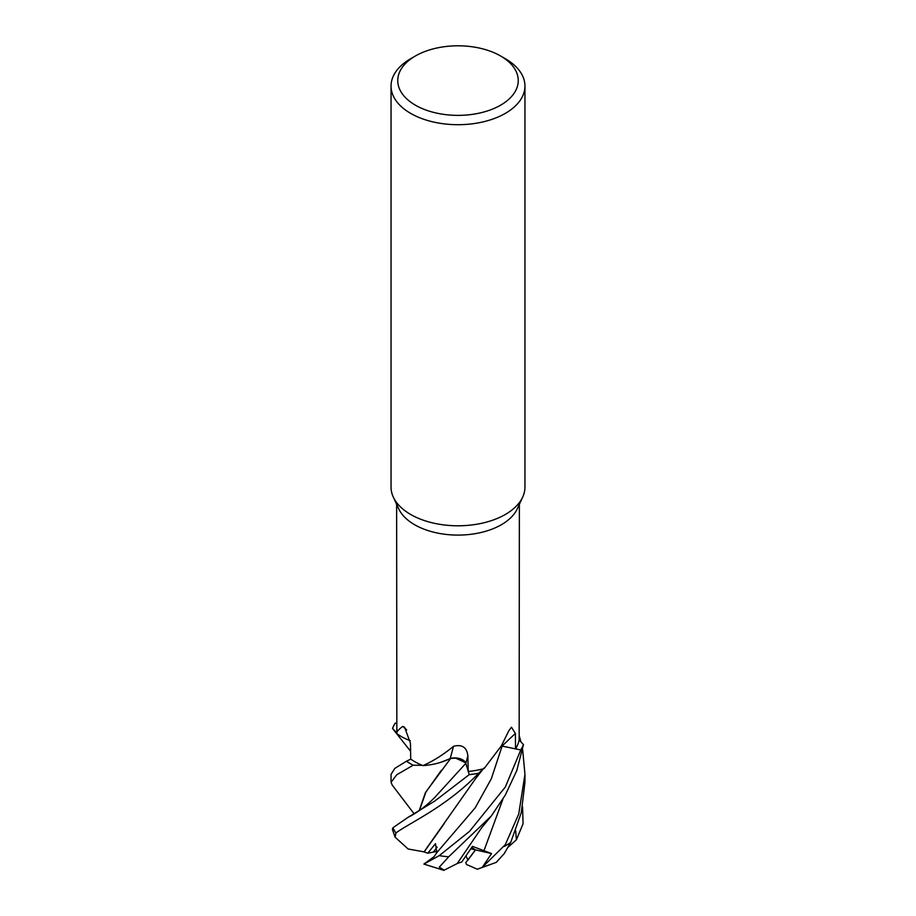 <?xml version="1.0" encoding="UTF-8"?>
<svg xmlns="http://www.w3.org/2000/svg" width="916" height="916" viewBox="0 0 916 916"><rect width="100%" height="100%" fill="white"/><g stroke="black" fill="none" stroke-linecap="round" stroke-linejoin="round"><path stroke-width="1.37" d="M501.384 745.83L484.095 768.593A61.372 35.426 180 0 1 483.293 768.81L478.667 773.253A66.891 38.621 180 0 1 469.255 774.592L465.82 763.349C463.278 758.826 458.057 757.223 450.134 758.528M450.432 758.505C458.218 757.36 463.336 758.998 465.775 763.394L465.614 762.948M465.488 762.696L455.527 758.059M455.137 758.047L450.58 758.471M419.185 810.649L425.459 792.558L450.512 758.608L440.001 762.57L450.558 758.54L441.203 762.192A49.086 28.339 180 0 1 422.952 765.616A61.372 35.426 180 0 1 422.219 765.318L413.242 765.226A66.891 38.621 180 0 1 406.521 761.185L394.842 768.364L391.052 774.318L391.052 782.31L396.708 774.787L413.15 765.226A66.948 38.655 180 0 1 406.475 761.207M410.276 740.678L410.276 740.678A49.086 28.339 180 0 1 396.846 733.544L396.628 504.292M396.639 732.777L392.575 728.495A66.891 38.621 180 0 1 395.265 723.125L395.22 723.113A66.948 38.655 180 0 0 392.529 728.449L392.575 728.495A66.891 38.621 180 0 1 395.277 723.125L396.628 723.411M500.605 55.99L505.334 58.727A66.948 38.655 180 0 1 524.948 86.047L524.948 487.14A66.948 38.655 180 0 1 522.692 497.09A66.948 38.655 180 0 1 505.334 514.471A66.948 38.655 180 0 1 440.619 524.467A66.948 38.655 180 0 1 393.308 497.09A66.948 38.655 180 0 1 391.052 487.14L391.052 86.047A66.948 38.655 180 0 1 410.666 58.727L415.395 55.99A60.25 34.785 180 0 1 500.605 55.99A60.25 34.785 180 0 1 500.605 105.18A60.25 34.785 180 0 1 415.395 105.18A60.25 34.785 180 0 1 415.395 55.99L410.666 58.727M522.692 497.09L517.3 508.781A61.372 35.426 180 0 1 501.395 524.708A61.372 35.426 180 0 1 442.073 533.879A61.372 35.426 180 0 1 398.7 508.781L393.308 497.09M519.372 504.292L519.154 739.51A61.372 35.426 180 0 1 519.063 740.025A61.372 35.426 180 0 1 515.536 748.841L520.78 749.952L505.334 787.016L469.53 831.35L439.268 855.624L423.89 864.074L434.012 856.746L436.795 852.682L435.501 843.67L427.749 853.185L433.314 852.12L437.15 847.094L433.314 852.12L437.447 851.33M522.635 749.528L524.948 774.318L518.731 814.015L505.334 844.632L482.297 867.337L477.316 869.227L466.599 864.532L465.74 862.666L475.484 849.865L471.74 847.483L475.484 849.876L467.927 860.09L466.026 855.968M524.948 86.047A66.948 38.655 180 0 1 505.334 113.378A66.948 38.655 180 0 1 432.386 121.759A66.948 38.655 180 0 1 391.052 86.047M396.846 733.544C396.193 732.216 398.162 729.823 402.754 726.377L404.62 727.27L410.471 743.334L410.712 759.101A61.372 35.426 180 0 0 410.757 759.135L406.521 761.185A66.891 38.621 180 0 0 413.242 765.226L422.219 765.318A61.372 35.426 180 0 1 410.757 759.135M422.952 765.616C433.279 761.059 443.47 754.612 453.512 746.288C462.122 744.147 466.908 747.353 467.858 755.895L468.225 771.467L469.267 774.627L434.688 801.122L407.986 817.381L392.975 827.709L392.38 829.323L395.117 837.201L395.93 832.999C408.444 823.37 446.126 807.111 478.61 773.299L483.293 768.81A61.372 35.426 180 0 1 468.294 771.455A61.372 35.426 180 0 1 468.225 771.467M501.395 745.819L508.758 730.865L511.46 727.19L515.387 733.476L515.513 748.887L505.724 746.78M501.361 745.864A11.267 6.504 180 0 1 502.128 746.013L501.35 745.887M515.536 748.841A61.372 35.426 180 0 1 515.513 748.887L520.723 749.941L515.525 748.864M453.512 746.288A1132.084 28.533 109.4 0 1 450.225 758.459A11.267 6.504 180 0 1 465.843 763.337L466.484 765.513M450.225 758.459A49.086 28.339 180 0 1 441.203 762.192M406.693 729.915A1132.084 685.283 158.8 0 0 402.754 726.377M444.214 870.2L439.314 867.154L448.68 856.792L491.297 816.007L505.334 795.031L516.761 770.585L523.471 744.605L519.063 740.025M468.294 771.455L469.255 774.592A66.891 38.621 180 0 0 478.667 773.253L483.293 768.81M512.983 748.338L501.315 745.956L512.983 748.338M523.425 744.559A66.891 38.621 180 0 1 520.735 749.941A66.891 38.621 180 0 0 523.425 744.559M482.297 867.337L491.549 853.563L470.87 848.811M477.316 869.227L496.232 862.38L504.144 853.735L510.75 842.319L521.284 812.641L524.948 782.31L524.948 774.318M392.311 785.172L391.052 782.31M491.297 816.007L481.633 827.789L457.221 863.548L443.665 870.418M491.549 853.563L472.473 846.35L461.721 862.025L457.302 863.433M519.315 736.052L520.895 741.697M413.15 765.226L422.242 765.318M419.379 810.511L425.906 792.042L441.375 770.276M427.749 853.185L424.142 851.926L444.317 823.518M424.28 851.903L408.124 848.983L395.117 837.201M423.994 851.949L475.587 778.646L483.888 768.066M522.567 806.744L523.07 823.77L516.406 839.766L515.685 830.778M423.89 864.074L442.943 870.063M516.406 839.766L508.323 847.002M478.61 773.299A66.948 38.655 180 0 1 469.267 774.627M523.471 744.605A66.948 38.655 180 0 1 520.78 749.952M436.795 852.67L475.209 807.798L491.32 778.76L502.14 746.025A1130.47 823.221 73 0 1 515.387 733.476M465.843 763.337A1130.47 28.499 109.4 0 0 467.858 755.895M434.871 797.309L465.82 763.349M510.75 842.319A66.948 38.655 180 0 1 505.334 845.857A66.948 38.655 180 0 1 504.292 846.441M448.68 856.792A66.948 38.655 180 0 1 439.268 855.624M483.808 851.147L502.873 799.244M395.93 832.999A66.948 38.655 180 0 1 392.975 827.709M414.181 813.9L392.071 784.886M434.882 797.286C426.49 805.771 417.868 812.286 409.017 816.843M392.735 728.712L410.597 751.292"/></g></svg>
